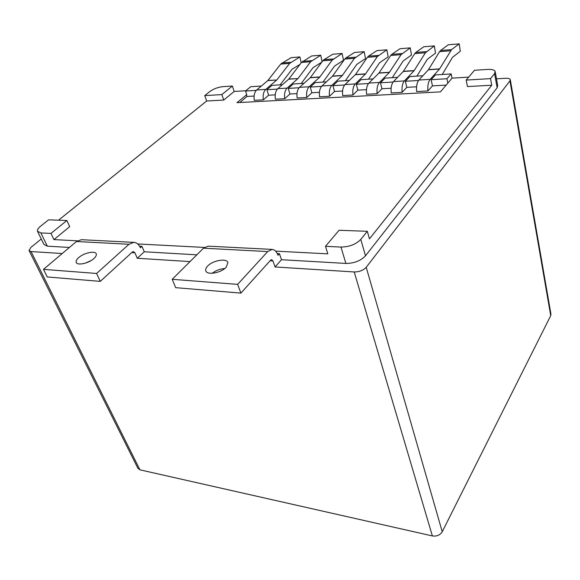 <?xml version="1.0" encoding="UTF-8"?>
<svg xmlns="http://www.w3.org/2000/svg" width="580" height="580" viewBox="0 0 580 580"><rect width="100%" height="100%" fill="white"/><g stroke="black" fill="none" stroke-linecap="round" stroke-linejoin="round"><path stroke-width="0.87" d="M62.227 253.525L31.037 251.561L29.044 250.502L30.994 247.319L41.267 239.004M510.342 79.924L550.913 313.961L550.732 315.629L442.236 531.751C440.06 535.137 436.776 536.536 432.375 535.934L139.925 469.822L137.859 468.212L29.217 250.843M496.502 78.822L505.629 78.285C508.232 78.169 509.784 78.597 510.277 79.554L509.958 80.852L366.219 267.286C363.312 270.389 359.31 271.947 354.22 271.962L275.05 266.959L272.962 260.935L270.084 260.761M190.015 261.594L137.272 258.267L134.901 252.786L131.747 252.597M277.312 253.59L279.451 253.706L278.023 255.301C276.689 251.633 274.731 249.675 272.143 249.414L267.685 251.575L237.633 284.367L240.903 293.103L270.657 260.13L271.657 259.637L272.962 260.935M139.591 246.195L141.948 246.319L140.389 247.747C138.881 244.419 136.699 242.621 133.857 242.368L128.992 244.267L96.599 273.463L100.267 281.38L132.363 252.032L133.458 251.604L134.901 252.786M495.262 72.014L497.712 85.535L497.14 87.776L365.487 255.809C360.716 260.819 354.184 263.363 345.876 263.429L281.496 259.709L275.05 266.959M69.419 247.45L47.328 246.174L43.892 244.383L37.722 231.739M196.838 254.816L144.275 251.778L137.272 258.267M240.903 293.103L175.689 287.665L172.209 279.306L203.493 248.189L208.162 246.152L272.143 249.414M279.451 253.706L281.496 259.709M237.633 284.367L172.209 279.306M226.149 267.25L227.933 262.653C226.874 257.955 212.867 260.326 207.669 266.039C206.016 267.771 205.385 269.337 205.777 270.737C206.726 275.471 221.038 273.05 226.149 267.25M212.215 273.281C215.927 270.469 220.103 268.881 224.743 268.525M497.14 87.776L494.573 73.624L490.528 78.626L491.746 85.231L369.453 238.866L367.336 231.297L360.796 239.395C355.946 244.361 349.341 246.913 340.967 247.058L325.496 246.326L327.823 253.851L275.623 251.133M494.573 73.624L495.161 71.427C494.349 69.875 491.804 69.208 487.526 69.419L474.498 70.267L466.197 80.076L467.487 86.572L491.746 85.231M66.859 220.501L50.967 233.406L40.89 232.935L37.461 231.217C37.156 229.818 38.222 228.121 40.665 226.142L48.575 219.842L66.859 220.501L69.716 226.635L53.947 239.598L77.386 240.816M232.37 86.036L221.835 94.591L204.755 95.606L210.112 91.343C213.781 88.762 218.094 87.189 223.061 86.638L232.37 86.036L234.189 91.459L245.855 90.748M367.336 231.297L339.082 230.282L325.496 246.326M490.528 78.626L466.197 80.076M256.28 90.364L245.529 91.017L250.683 86.717L261.341 86.036M256.701 89.965L265.756 89.407L276.747 79.996L267.764 80.606L256.701 89.965C254.439 92.234 253.627 95.693 254.25 100.333L263.32 99.84L268.634 95.222L266.894 89.719L271.976 85.361L282.366 84.694M299.12 87.754L288.245 88.414L293.248 83.998L304.021 83.317M321.537 86.384L310.242 87.072L315.157 82.606L326.344 81.889M344.65 84.977L332.927 85.695L337.734 81.164L349.356 80.424M345.042 84.557L355.272 83.926L365.451 74.03L355.315 74.711L345.042 84.557C342.939 86.949 342.149 90.618 342.686 95.555L352.93 95.004L357.86 90.139L356.316 84.267L361.021 79.677L373.092 78.909M393.11 82.026L380.451 82.795L385.04 78.148L397.59 77.343M418.535 80.475L405.369 81.28L409.835 76.567L422.878 75.733M435.435 74.929L451.167 73.928L446.919 78.742L431.107 79.706L435.435 74.929M468.698 77.125L452.037 78.141L451.167 73.928M141.948 246.319L144.275 251.778M204.37 247.428L137.699 243.955M50.967 233.406L53.947 239.598M58.529 220.204L206.661 101.014L223.713 100.065L234.189 91.459M204.755 95.606L206.661 101.014M100.267 281.38L47.263 276.957L43.485 269.359L76.458 241.505L81.432 239.692L133.857 242.368M96.599 273.463L43.485 269.359M93.851 258.579C95.794 256.817 96.606 255.301 96.287 254.018C95.591 250.379 84.035 252.742 78.721 257.585C76.712 259.354 75.864 260.906 76.176 262.218C76.799 265.894 88.595 263.48 93.851 258.579M85.158 263.197L90.908 260.681M221.835 94.591L223.713 100.065M452.037 78.141L440.452 91.872L236.974 102.653L246.732 94.7L245.529 91.017M246.413 94.714L246.986 96.461L239.823 102.5M246.986 96.461L254.083 96.055M268.634 95.222L275.21 94.852M277.378 89.081L266.894 89.719M277.798 88.667L287.129 88.102L297.939 78.575L288.688 79.192L277.798 88.667C275.572 90.973 274.76 94.482 275.362 99.187L284.707 98.687L289.942 94.011L288.245 88.414M289.942 94.011L296.982 93.605M299.534 87.341L309.154 86.753L319.769 77.104L310.235 77.742L299.534 87.341C297.344 89.675 296.539 93.235 297.127 98.013L306.755 97.498L311.895 92.757L310.242 87.072M311.895 92.757L319.428 92.329M321.936 85.971L331.854 85.361L342.258 75.588L332.434 76.248L321.936 85.971C319.79 88.334 318.993 91.944 319.551 96.802L329.483 96.266L334.522 91.466L332.927 85.695M334.522 91.466L342.57 91.009M357.86 90.139L366.451 89.646M368.496 83.527L356.316 84.267M368.88 83.092L379.436 82.447L389.361 72.42L378.914 73.123L368.88 83.092C366.821 85.528 366.045 89.247 366.553 94.264L377.123 93.699L381.937 88.762L380.451 82.795M381.937 88.762L391.108 88.24M393.486 81.591L404.39 80.917L414.04 70.76L403.26 71.485L393.486 81.591C391.478 84.056 390.717 87.834 391.196 92.938L402.114 92.35L406.79 87.348L405.369 81.28M406.79 87.348L416.578 86.79M418.898 80.033L430.164 79.344L439.524 69.042L428.388 69.788L418.898 80.033C416.947 82.534 416.193 86.376 416.643 91.56L427.924 90.951L432.462 85.883L431.107 79.706M432.462 85.883L446.368 85.093M447.811 82.976L446.919 78.742M430.164 79.344C428.236 81.86 427.496 85.731 427.924 90.951M452.465 57.369L442.243 74.501M439.524 69.042L451.552 49.626L459.2 43.862L460.288 51.243L452.465 57.362M459.2 43.862L448.34 44.754L440.583 50.489L439.567 51.656L450.551 50.801M439.654 68.861L428.518 69.614L439.567 51.656M404.39 80.917C402.404 83.404 401.65 87.21 402.114 92.35M414.04 70.76L425.408 52.765L434.348 45.9L435.5 53.164L427.409 59.218L416.875 76.118M434.348 45.9L423.813 46.762L415.809 52.447L414.758 53.599L425.408 52.765M414.178 70.579L403.397 71.304L414.758 53.599M379.436 82.447C377.406 84.897 376.63 88.646 377.123 93.699M389.361 72.42L401.034 54.672L410.241 47.879L411.459 55.028L403.122 61.016L392.305 77.684M410.241 47.879L400.033 48.72L391.79 54.339L390.71 55.477L401.034 54.672M389.506 72.239L379.059 72.942L390.71 55.477M355.272 83.926C353.191 86.34 352.408 90.031 352.93 95.004M365.451 74.03L377.406 56.521L386.86 49.8L388.136 56.833L379.574 62.763L368.488 79.199M386.86 49.8L376.949 50.612L368.496 56.173L367.387 57.304L377.406 56.521M365.596 73.856L355.467 74.537L367.387 57.304M331.854 85.361C329.723 87.739 328.933 91.379 329.483 96.266M342.258 75.588L354.474 58.312L364.168 51.663L365.494 58.587L356.722 64.453L345.39 80.678M364.168 51.663L354.547 52.447L345.89 57.956L344.759 59.073L354.474 58.312M342.41 75.414L332.587 76.081L344.759 59.073M309.154 86.753C306.98 89.103 306.182 92.684 306.755 97.498M319.769 77.104L332.224 60.052L342.127 53.469L343.505 60.291L334.537 66.091L322.988 82.106M342.127 53.469L332.782 54.237L323.945 59.689L322.792 60.791L332.224 60.052M319.921 76.93L310.387 77.575L322.792 60.791M287.129 88.102C284.918 90.415 284.113 93.946 284.707 98.687M321.762 62.176L312.997 67.686L301.238 83.491M320.718 55.223L311.641 55.97L301.455 62.459L310.619 61.741L320.718 55.223L322.096 61.727M297.939 78.575L288.84 79.025L301.455 62.459M298.098 78.401L310.619 61.741M265.756 89.407C263.516 91.691 262.696 95.171 263.32 99.84M299.983 64.394L292.066 69.237L280.118 84.84M299.918 56.934L291.087 57.659L280.727 64.075L289.63 63.38L299.918 56.934L301.208 62.778M276.747 79.996L267.916 80.439L280.727 64.075M276.906 79.83L289.63 63.38M31.037 251.561L139.925 469.822M354.22 271.962L432.375 535.934M366.219 267.286L442.236 531.751M509.958 80.852L550.732 315.629M267.685 251.575L203.493 248.189M365.487 255.809L360.796 239.395M345.876 263.429L340.967 247.058M47.328 246.174L40.89 232.935M128.992 244.267L76.458 241.505M451.552 49.626L440.583 50.489M426.438 51.606L415.809 52.447M402.099 53.527L391.79 54.339M378.493 55.39L368.496 56.173M355.591 57.195L345.89 57.956M333.369 58.95L323.945 59.689M311.779 60.646L302.63 61.371M290.812 62.306L281.916 63.003M76.176 262.218L76.422 262.733"/></g></svg>
